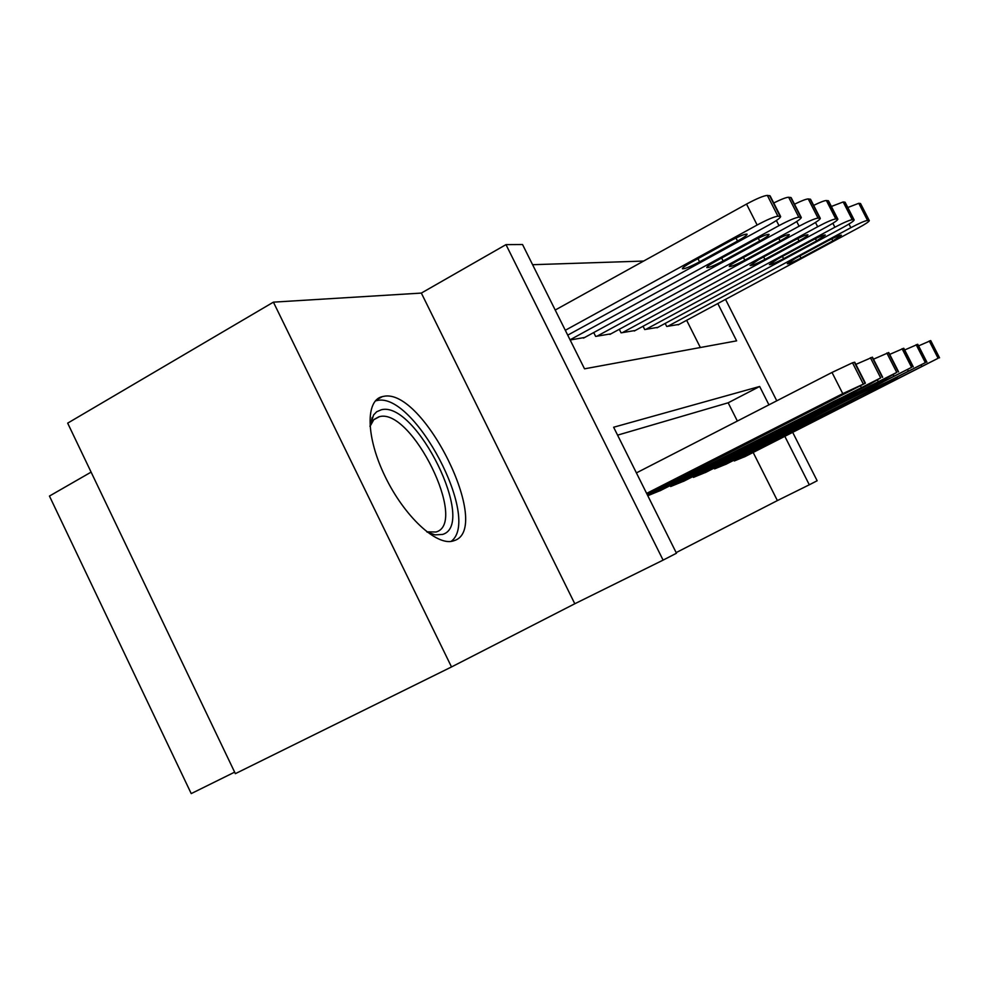 <?xml version="1.0" encoding="UTF-8"?>
<svg xmlns="http://www.w3.org/2000/svg" width="989" height="989" viewBox="0 0 989 989"><rect width="100%" height="100%" fill="white"/><g stroke="black" fill="none" stroke-linecap="round" stroke-linejoin="round"><path stroke-width="1.48" d="M383.275 396.428L382.409 396.601C365.275 400.112 365.893 437.286 385.253 476.785C404.377 516.357 436.433 546.052 452.95 541.032L454.05 540.686C493.462 529.115 423.23 386.6 383.275 396.428M91.099 472.124L49.45 496.058L191.223 793.598L234.64 772.149M451.516 666.945L235.37 773.658L67.672 423.144L273.409 302.152L451.516 666.945L574.794 603.76L663.1 560.12L505.985 244.629L522.538 244.53L584.524 368.823L736.632 340.846L717.804 303.549M574.794 603.76L421.339 293.078L273.409 302.152M421.339 293.078L505.985 244.629M643.616 261.071L532.601 264.706M733.925 460.244L734.283 460.973L745.422 456.411M714.194 468.094L714.59 468.885L726.532 463.989M693.005 476.537L693.425 477.378L706.27 472.124M670.183 485.611L670.641 486.526L684.475 480.864M647.783 495.712L660.973 490.297M700.348 347.522L686.65 320.312M570.134 339.981L584.684 337.472M593.709 332.551L595.638 336.408L610.93 333.849M619.299 329.3L621.08 332.848L635.272 330.474M643.048 326.259L644.704 329.547L657.92 327.334M665.177 323.415L666.71 326.469L679.035 324.404M676.155 552.616L777.379 500.582L753.173 452.48M737.361 421.054L728.164 402.795L617.581 435.148M792.745 432.453L817.149 480.753L809.299 484.795L784.883 436.433M777.379 500.582L809.299 484.795M768.935 404.835L759.663 386.476L613.637 427.236L676.464 553.234L663.1 560.12M725.53 299.395L776.773 400.817M728.164 402.795L759.663 386.476M377.106 399.21L378.008 399.049M646.633 493.4L842.764 393.647L865.412 383.163L647.214 494.562M865.412 383.163L854.768 362.221L852.493 362.79L832.009 372.445L636.409 472.903M814.664 408.21L831.366 400.31L821.043 405.923L765.511 433.565L814.664 408.21M565.3 330.289L757.141 225.01C767.365 219.558 774.3 216.628 777.935 216.208L780.655 216.554C780.469 217.914 776.353 220.831 768.305 225.331L567.723 335.16M555.212 310.039L746.522 204.08C756.709 198.604 763.656 195.711 767.353 195.402L770.122 195.871L780.655 216.554M730.018 241.069L691.62 262.134C685.488 265.571 682.41 267.759 682.41 268.724C684.363 269.119 690.087 266.832 699.569 261.838L737.51 241.056C743.815 237.533 747.029 235.246 747.128 234.208C745.286 233.738 739.587 236.025 730.018 241.069M369.973 426.135L373.619 414.935L376.698 411.745L381.383 409.755C416.109 400.607 477.217 524.788 442.516 534.443L434.999 534.864L427.1 532.045M426.828 531.835L436.038 532.008C468.477 523.206 411.745 407.864 379.504 416.641L373.755 419.719L369.997 426.457M451.083 541.403C481.742 519.46 414.082 391.038 376.883 400.57L375.35 400.928M647.758 495.674L880.68 377.897L869.813 384.239L659.799 490.89M834.061 401.262L849.971 393.721L839.933 399.16L786.638 425.69L834.061 401.262M855.868 364.397L872.459 357.19L882.683 377.266M671.815 486.056L896.751 372.408L886.082 378.577L683.387 481.408M851.925 394.871L867.118 387.651L857.352 392.93L806.122 418.434L851.925 394.871M873.472 359.192L888.752 352.554L898.593 371.827M694.525 476.945L911.598 367.339L705.256 472.631M868.429 388.961L882.954 382.051L873.448 387.169L824.134 411.721L868.429 388.961M889.704 354.396L903.81 348.264L913.28 366.808M715.603 468.477L925.345 362.642L725.592 464.459M883.721 383.485L897.641 376.858L888.369 381.828L840.835 405.49L883.721 383.485M904.688 349.982L917.767 344.296L926.903 362.147M570.047 339.808L778.986 225.628C788.814 220.411 795.428 217.605 798.815 217.197L801.288 217.506C801.065 218.779 797.06 221.585 789.247 225.925L583.535 338.102M773.732 202.968C781.347 199.209 786.317 197.305 788.653 197.244L791.175 197.664L801.288 217.506M752.777 241.032L715.789 261.232C709.83 264.545 706.826 266.659 706.789 267.574C708.594 267.932 714.046 265.732 723.107 260.96L759.676 241.019C765.795 237.62 768.923 235.419 769.059 234.43C767.365 234.022 761.938 236.223 752.777 241.032M596.948 336.223L799.1 226.209C808.557 221.202 814.874 218.495 818.039 218.099L820.301 218.384C820.054 219.595 816.135 222.29 808.569 226.481L609.867 334.418M794.513 204.204C801.597 200.742 806.171 198.987 808.26 198.937L810.572 199.321L820.301 218.384M773.757 240.995L738.066 260.404C732.28 263.618 729.338 265.658 729.264 266.511C730.945 266.832 736.137 264.706 744.828 260.156L780.111 240.982C786.057 237.694 789.111 235.58 789.271 234.64C787.689 234.282 782.522 236.396 773.757 240.995M622.304 332.687L817.668 226.741C826.779 221.919 832.825 219.323 835.792 218.94L837.881 219.187C837.596 220.337 833.789 222.933 826.433 226.988L634.283 331.006M813.663 205.378C820.264 202.176 824.505 200.544 826.384 200.507L828.51 200.854L837.881 219.187M793.129 240.957L758.662 259.637L750.058 265.534C751.628 265.818 756.585 263.779 764.93 259.402L799.025 240.945C804.799 237.768 807.778 235.728 807.964 234.838C806.48 234.517 801.547 236.556 793.129 240.957M645.842 329.386L834.877 227.235C843.666 222.599 849.464 220.09 852.246 219.719L854.162 219.941C853.878 221.029 850.157 223.539 842.999 227.458L656.993 327.829M831.378 206.478L843.172 201.954L845.125 202.275L854.162 219.941M811.091 240.92L777.762 258.933L769.355 264.619C770.814 264.879 775.561 262.901 783.585 258.71L816.568 240.92L825.296 235.023C823.911 234.727 819.176 236.705 811.091 240.92M735.235 460.59L938.104 358.278L744.544 456.844M897.925 378.404L856.363 399.692L897.925 378.404M918.583 345.89L930.736 340.599L939.55 357.833M667.76 326.321L850.849 227.693C859.354 223.217 864.918 220.794 867.538 220.436L869.319 220.646C868.997 221.684 865.375 224.107 858.415 227.903L678.17 324.862M847.808 207.505L858.773 203.301L860.578 203.598L869.319 220.646M827.781 240.896L795.527 258.265L787.293 263.779C788.666 264.001 793.227 262.097 800.954 258.067L832.874 240.883L841.404 235.197C840.106 234.937 835.569 236.828 827.781 240.896M832.009 372.445L842.764 393.647M852.493 362.79L863.212 383.856M854.36 362.258L865.029 383.238M821.043 405.923L820.685 405.193M782.274 425.641L781.891 424.874M757.141 225.01L746.522 204.08M780.111 216.319L769.566 195.599M777.935 216.208L767.353 195.402M735.964 238.003L737.51 241.056M697.962 258.648L699.569 261.838M860.554 386.019L861.172 387.243M870.394 357.697L880.68 377.897M872.1 357.214L882.349 377.328M839.933 399.16L839.599 398.493M802.598 418.124L802.252 417.432M877.54 380.233L878.108 381.346M886.861 353.024L896.751 372.408M888.443 352.566L898.284 371.876M857.352 392.93L857.03 392.312M821.352 411.189L821.031 410.559M893.215 374.893L893.747 375.907M902.079 348.697L911.598 367.339M903.526 348.289L913.02 366.845M907.741 369.935L908.211 370.875M916.16 344.691L925.345 362.642M917.508 344.308L926.656 362.197M778.986 225.628L776.377 220.498M800.806 217.296L790.681 197.417M798.815 217.197L788.653 197.244M758.254 238.213L759.676 241.019M721.636 258.042L723.107 260.96M799.1 226.209L796.714 221.524M819.881 218.186L810.139 199.098M818.039 218.099L808.26 198.937M778.8 238.386L780.111 240.982M743.468 257.461L744.828 260.156M817.668 226.741L815.48 222.438M837.498 219.014L828.114 200.656M835.792 218.94L826.384 200.507M797.802 238.547L799.025 240.945M763.669 256.93L764.93 259.402M834.877 227.235L832.849 223.279M853.828 219.793L844.779 202.09M852.246 219.719L843.172 201.954M815.431 238.683L816.568 240.92M782.423 256.411L783.585 258.71M921.216 365.337L921.661 366.202M929.252 340.97L938.104 358.278M930.501 340.612L939.34 357.87M850.849 227.693L848.982 224.033M869.01 220.51L860.269 203.437M867.538 220.436L858.773 203.301M831.823 238.806L832.874 240.883M799.866 255.928L800.954 258.067M382.409 396.601L376.117 400.1M370.974 423.873L372.173 417.494M373.966 419.521L378.96 416.752"/></g></svg>
